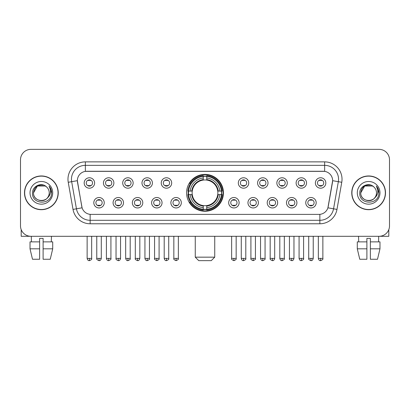 <?xml version="1.0" encoding="UTF-8"?>
<svg xmlns="http://www.w3.org/2000/svg" width="410" height="410" viewBox="0 0 410 410"><rect width="100%" height="100%" fill="white"/><g stroke="black" fill="none" stroke-linecap="round" stroke-linejoin="round"><path stroke-width="0.61" d="M186.565 192.828A18.435 18.435 0 0 0 205 211.258A18.435 18.435 0 0 0 223.435 192.828A18.435 18.435 0 0 0 205 174.393A18.435 18.435 0 0 0 186.565 192.828M123.512 202.74A5.217 5.217 0 0 1 118.295 207.957A5.217 5.217 0 0 1 113.078 202.74A5.217 5.217 0 0 1 118.295 197.523A5.217 5.217 0 0 1 123.512 202.74M115.169 202.74A3.131 3.131 0 0 0 118.295 205.871A3.131 3.131 0 0 0 121.427 202.74A3.131 3.131 0 0 0 118.295 199.608A3.131 3.131 0 0 0 115.169 202.74M142.782 202.74A5.217 5.217 0 0 1 137.565 207.957A5.217 5.217 0 0 1 132.348 202.74A5.217 5.217 0 0 1 137.565 197.523A5.217 5.217 0 0 1 142.782 202.74M134.434 202.74A3.131 3.131 0 0 0 137.565 205.871A3.131 3.131 0 0 0 140.697 202.74A3.131 3.131 0 0 0 137.565 199.608A3.131 3.131 0 0 0 134.434 202.74M162.047 202.74A5.217 5.217 0 0 1 156.83 207.957A5.217 5.217 0 0 1 151.613 202.74A5.217 5.217 0 0 1 156.83 197.523A5.217 5.217 0 0 1 162.047 202.74M153.704 202.74A3.131 3.131 0 0 0 156.83 205.871A3.131 3.131 0 0 0 159.962 202.74A3.131 3.131 0 0 0 156.83 199.608A3.131 3.131 0 0 0 153.704 202.74M181.317 202.74A5.217 5.217 0 0 1 176.1 207.957A5.217 5.217 0 0 1 170.883 202.74A5.217 5.217 0 0 1 176.1 197.523A5.217 5.217 0 0 1 181.317 202.74M172.969 202.74A3.131 3.131 0 0 0 176.1 205.871A3.131 3.131 0 0 0 179.232 202.74A3.131 3.131 0 0 0 176.1 199.608A3.131 3.131 0 0 0 172.969 202.74M239.117 202.74A5.217 5.217 0 0 1 233.9 207.957A5.217 5.217 0 0 1 228.683 202.74A5.217 5.217 0 0 1 233.9 197.523A5.217 5.217 0 0 1 239.117 202.74M230.768 202.74A3.131 3.131 0 0 0 233.9 205.871A3.131 3.131 0 0 0 237.031 202.74A3.131 3.131 0 0 0 233.9 199.608A3.131 3.131 0 0 0 230.768 202.74M258.387 202.74A5.217 5.217 0 0 1 253.17 207.957A5.217 5.217 0 0 1 247.953 202.74A5.217 5.217 0 0 1 253.17 197.523A5.217 5.217 0 0 1 258.387 202.74M250.038 202.74A3.131 3.131 0 0 0 253.17 205.871A3.131 3.131 0 0 0 256.296 202.74A3.131 3.131 0 0 0 253.17 199.608A3.131 3.131 0 0 0 250.038 202.74M277.652 202.74A5.217 5.217 0 0 1 272.435 207.957A5.217 5.217 0 0 1 267.217 202.74A5.217 5.217 0 0 1 272.435 197.523A5.217 5.217 0 0 1 277.652 202.74M269.303 202.74A3.131 3.131 0 0 0 272.435 205.871A3.131 3.131 0 0 0 275.566 202.74A3.131 3.131 0 0 0 272.435 199.608A3.131 3.131 0 0 0 269.303 202.74M296.922 202.74A5.217 5.217 0 0 1 291.705 207.957A5.217 5.217 0 0 1 286.487 202.74A5.217 5.217 0 0 1 291.705 197.523A5.217 5.217 0 0 1 296.922 202.74M288.573 202.74A3.131 3.131 0 0 0 291.705 205.871A3.131 3.131 0 0 0 294.831 202.74A3.131 3.131 0 0 0 291.705 199.608A3.131 3.131 0 0 0 288.573 202.74M316.187 202.74A5.217 5.217 0 0 1 310.97 207.957A5.217 5.217 0 0 1 305.752 202.74A5.217 5.217 0 0 1 310.97 197.523A5.217 5.217 0 0 1 316.187 202.74M307.838 202.74A3.131 3.131 0 0 0 310.97 205.871A3.131 3.131 0 0 0 314.101 202.74A3.131 3.131 0 0 0 310.97 199.608A3.131 3.131 0 0 0 307.838 202.74M104.248 202.74A5.217 5.217 0 0 1 99.03 207.957A5.217 5.217 0 0 1 93.813 202.74A5.217 5.217 0 0 1 99.03 197.523A5.217 5.217 0 0 1 104.248 202.74M95.899 202.74A3.131 3.131 0 0 0 99.03 205.871A3.131 3.131 0 0 0 102.162 202.74A3.131 3.131 0 0 0 99.03 199.608A3.131 3.131 0 0 0 95.899 202.74M113.883 182.983A5.217 5.217 0 0 1 108.665 188.2A5.217 5.217 0 0 1 103.448 182.983A5.217 5.217 0 0 1 108.665 177.771A5.217 5.217 0 0 1 113.883 182.983M105.534 182.983A3.131 3.131 0 0 0 108.665 186.114A3.131 3.131 0 0 0 111.792 182.983A3.131 3.131 0 0 0 108.665 179.857A3.131 3.131 0 0 0 105.534 182.983M133.148 182.983A5.217 5.217 0 0 1 127.93 188.2A5.217 5.217 0 0 1 122.713 182.983A5.217 5.217 0 0 1 127.93 177.771A5.217 5.217 0 0 1 133.148 182.983M124.799 182.983A3.131 3.131 0 0 0 127.93 186.114A3.131 3.131 0 0 0 131.062 182.983A3.131 3.131 0 0 0 127.93 179.857A3.131 3.131 0 0 0 124.799 182.983M152.412 182.983A5.217 5.217 0 0 1 147.2 188.2A5.217 5.217 0 0 1 141.983 182.983A5.217 5.217 0 0 1 147.2 177.771A5.217 5.217 0 0 1 152.412 182.983M144.069 182.983A3.131 3.131 0 0 0 147.2 186.114A3.131 3.131 0 0 0 150.326 182.983A3.131 3.131 0 0 0 147.2 179.857A3.131 3.131 0 0 0 144.069 182.983M171.682 182.983A5.217 5.217 0 0 1 166.465 188.2A5.217 5.217 0 0 1 161.248 182.983A5.217 5.217 0 0 1 166.465 177.771A5.217 5.217 0 0 1 171.682 182.983M163.334 182.983A3.131 3.131 0 0 0 166.465 186.114A3.131 3.131 0 0 0 169.596 182.983A3.131 3.131 0 0 0 166.465 179.857A3.131 3.131 0 0 0 163.334 182.983M248.752 182.983A5.217 5.217 0 0 1 243.535 188.2A5.217 5.217 0 0 1 238.318 182.983A5.217 5.217 0 0 1 243.535 177.771A5.217 5.217 0 0 1 248.752 182.983M240.403 182.983A3.131 3.131 0 0 0 243.535 186.114A3.131 3.131 0 0 0 246.666 182.983A3.131 3.131 0 0 0 243.535 179.857A3.131 3.131 0 0 0 240.403 182.983M268.017 182.983A5.217 5.217 0 0 1 262.8 188.2A5.217 5.217 0 0 1 257.588 182.983A5.217 5.217 0 0 1 262.8 177.771A5.217 5.217 0 0 1 268.017 182.983M259.673 182.983A3.131 3.131 0 0 0 262.8 186.114A3.131 3.131 0 0 0 265.931 182.983A3.131 3.131 0 0 0 262.8 179.857A3.131 3.131 0 0 0 259.673 182.983M287.287 182.983A5.217 5.217 0 0 1 282.07 188.2A5.217 5.217 0 0 1 276.853 182.983A5.217 5.217 0 0 1 282.07 177.771A5.217 5.217 0 0 1 287.287 182.983M278.938 182.983A3.131 3.131 0 0 0 282.07 186.114A3.131 3.131 0 0 0 285.201 182.983A3.131 3.131 0 0 0 282.07 179.857A3.131 3.131 0 0 0 278.938 182.983M306.552 182.983A5.217 5.217 0 0 1 301.335 188.2A5.217 5.217 0 0 1 296.117 182.983A5.217 5.217 0 0 1 301.335 177.771A5.217 5.217 0 0 1 306.552 182.983M298.208 182.983A3.131 3.131 0 0 0 301.335 186.114A3.131 3.131 0 0 0 304.466 182.983A3.131 3.131 0 0 0 301.335 179.857A3.131 3.131 0 0 0 298.208 182.983M325.822 182.983A5.217 5.217 0 0 1 320.605 188.2A5.217 5.217 0 0 1 315.387 182.983A5.217 5.217 0 0 1 320.605 177.771A5.217 5.217 0 0 1 325.822 182.983M317.473 182.983A3.131 3.131 0 0 0 320.605 186.114A3.131 3.131 0 0 0 323.736 182.983A3.131 3.131 0 0 0 320.605 179.857A3.131 3.131 0 0 0 317.473 182.983M94.613 182.983A5.217 5.217 0 0 1 89.395 188.2A5.217 5.217 0 0 1 84.178 182.983A5.217 5.217 0 0 1 89.395 177.771A5.217 5.217 0 0 1 94.613 182.983M86.264 182.983A3.131 3.131 0 0 0 89.395 186.114A3.131 3.131 0 0 0 92.527 182.983A3.131 3.131 0 0 0 89.395 179.857A3.131 3.131 0 0 0 86.264 182.983M73.021 209.413L68.239 182.286A17.389 17.389 0 0 1 85.362 161.873L324.638 161.873A17.389 17.389 0 0 1 341.761 182.286L336.979 209.413A17.389 17.389 0 0 1 319.856 223.778L90.144 223.778A17.389 17.389 0 0 1 73.021 209.413L82.087 207.814L77.505 182.286A9.389 9.389 0 0 1 86.751 171.267L323.249 171.267A9.389 9.389 0 0 1 332.495 182.286L328.2 206.63A9.389 9.389 0 0 1 318.954 214.389L91.046 214.389A9.389 9.389 0 0 1 81.8 206.63L77.362 180.677L71.663 181.681A13.909 13.909 0 0 1 85.362 165.353L324.638 165.353A13.909 13.909 0 0 1 338.337 181.681L333.555 208.808A13.909 13.909 0 0 1 319.856 220.303L90.144 220.303A13.909 13.909 0 0 1 76.444 208.808L71.663 181.681A13.909 13.909 0 0 1 71.453 179.262M188.221 194.565A16.866 16.866 0 0 1 188.221 191.091M24.497 192.828A16.866 16.866 0 0 0 41.369 209.695A16.866 16.866 0 0 0 58.235 192.828A16.866 16.866 0 0 0 41.369 175.962A16.866 16.866 0 0 0 24.497 192.828M351.765 192.828A16.866 16.866 0 0 0 368.631 209.695A16.866 16.866 0 0 0 385.502 192.828A16.866 16.866 0 0 0 368.631 175.962A16.866 16.866 0 0 0 351.765 192.828M85.362 161.873L85.362 171.37L324.638 171.37L324.638 161.873M77.362 180.656L77.464 179.262M318.954 214.389L91.046 214.389M341.761 182.286L332.638 180.677L327.913 207.814L336.979 209.413M328.2 206.63L328.143 206.927M81.856 206.927L81.8 206.63M389.5 159.787A10.434 10.434 0 0 0 379.065 149.353L30.934 149.353A10.434 10.434 0 0 0 20.5 159.787L20.5 225.869A10.434 10.434 0 0 0 30.934 236.298L379.065 236.298A10.434 10.434 0 0 0 389.5 225.869L389.5 159.787L389.5 225.869M20.5 159.787L20.5 225.869M379.065 149.353L30.934 149.353M30.934 236.298L379.065 236.298M58.061 192.828A16.692 16.692 0 0 0 41.369 176.136A16.692 16.692 0 0 0 24.672 192.828A16.692 16.692 0 0 0 41.369 209.52A16.692 16.692 0 0 0 58.061 192.828M46.514 186.888A7.862 7.862 0 0 1 49.226 192.828C49.707 202.965 33.025 202.965 33.507 192.828L37.438 186.022L45.295 186.022L46.514 186.888C41.692 181.835 32.405 185.996 32.492 192.828C31.611 204.959 51.281 205.277 51.599 193.417L51.619 192.828C51.588 190.25 50.732 187.985 49.046 186.037C50.328 188.139 50.778 190.404 50.399 192.828C50.03 194.888 49.031 196.574 47.391 197.876A7.862 7.862 0 0 0 49.226 192.828C49.707 202.965 33.025 202.965 33.507 192.828C34.271 187.18 37.51 184.633 43.224 185.192M47.391 197.876C43.219 203.519 33.097 199.911 33.507 192.828M30.027 192.828A11.336 11.336 0 0 0 41.369 204.165A11.336 11.336 0 0 0 52.706 192.828A11.336 11.336 0 0 0 41.369 181.492A11.336 11.336 0 0 0 30.027 192.828M49.123 186.125L51.614 193.125M21.197 229.615L21.197 236.298L61.541 236.298M30.022 241.864L30.022 248.819L32.492 259.253L30.022 248.819L30.022 241.864L39.626 241.864L39.626 238.389L43.106 238.389L43.106 241.864L52.711 241.864L52.711 248.819L50.24 259.253L52.711 248.819L43.106 248.819L43.106 241.864L43.106 259.253L50.24 259.253M51.455 236.298L51.301 241.864M39.626 241.864L39.626 259.253L32.492 259.253M30.022 248.819L39.626 248.819M31.283 236.298L31.432 241.864M385.328 192.828A16.692 16.692 0 0 0 368.631 176.136A16.692 16.692 0 0 0 351.939 192.828A16.692 16.692 0 0 0 368.631 209.52A16.692 16.692 0 0 0 385.328 192.828M373.782 186.888A7.862 7.862 0 0 1 376.493 192.828C376.974 202.965 360.293 202.965 360.774 192.828L364.705 186.022L372.562 186.022L373.782 186.888C368.959 181.835 359.672 185.996 359.76 192.828C358.873 204.959 378.548 205.277 378.866 193.417L378.881 192.828C378.855 190.25 377.994 187.985 376.308 186.037C377.595 188.139 378.046 190.404 377.666 192.828C377.297 194.888 376.293 196.574 374.658 197.876A7.862 7.862 0 0 0 376.493 192.828C376.974 202.965 360.293 202.965 360.774 192.828C361.538 187.18 364.777 184.633 370.491 185.192M374.658 197.876C370.481 203.519 360.364 199.911 360.774 192.828M357.294 192.828A11.336 11.336 0 0 0 368.631 204.165A11.336 11.336 0 0 0 379.973 192.828A11.336 11.336 0 0 0 368.631 181.492A11.336 11.336 0 0 0 357.294 192.828M376.385 186.125L378.881 193.125M211.258 260.647L198.742 260.647L195.262 257.167L214.737 257.167L211.258 260.647M217.751 194.565A12.869 12.869 0 0 0 206.737 180.077L206.737 180.077A12.869 12.869 0 0 0 192.249 194.565A12.869 12.869 0 0 0 217.751 194.565L218.263 194.565L217.751 194.565A12.869 12.869 0 0 1 206.737 205.579L206.737 207.68A14.955 14.955 0 0 0 219.852 194.565L222.164 194.565A17.251 17.251 0 0 1 206.737 209.992L206.737 209.29A16.554 16.554 0 0 0 221.461 194.565M188.574 194.565A16.518 16.518 0 0 1 188.574 191.091M206.737 176.397A16.518 16.518 0 0 0 203.263 176.397M221.426 191.091A16.518 16.518 0 0 1 221.426 194.565M222.164 191.091A17.251 17.251 0 0 0 206.737 175.664L206.737 176.367A16.554 16.554 0 0 1 221.461 191.091L222.164 191.091M187.836 194.565A17.251 17.251 0 0 0 203.263 209.992L203.263 209.29A16.554 16.554 0 0 1 188.538 194.565L187.836 194.565M221.461 191.091L219.852 191.091A14.955 14.955 0 0 0 206.737 177.976L206.737 176.367M206.737 209.29L206.737 207.68M188.538 194.565L190.148 194.565A14.955 14.955 0 0 0 203.263 207.68L203.263 209.29M206.737 177.976L206.737 179.565A13.376 13.376 0 0 1 218.263 191.091L219.852 191.091M219.852 194.565L218.263 194.565A13.376 13.376 0 0 1 206.737 206.092M203.263 207.68L203.263 205.579A12.869 12.869 0 0 1 192.249 194.565L190.148 194.565M217.751 191.091L218.263 191.091M206.737 209.254A16.518 16.518 0 0 1 203.263 209.254M203.263 175.664A17.251 17.251 0 0 0 187.836 191.091L188.538 191.091A16.554 16.554 0 0 1 203.263 176.367L203.263 175.664M203.263 176.367L203.263 177.976A14.955 14.955 0 0 0 190.148 191.091L188.538 191.091M203.263 180.057L203.263 177.976M190.148 191.091L191.736 191.091A13.376 13.376 0 0 1 203.263 179.565M203.263 205.579L203.263 206.092A13.376 13.376 0 0 1 191.736 194.565M190.532 183.439L189.543 183.439A18.086 18.086 0 0 1 223.086 192.828A18.086 18.086 0 0 1 189.543 202.217L190.532 202.217M88.355 185.935L88.355 185.443A2.67 2.67 0 0 0 90.441 185.443L90.441 185.935M90.441 180.036L90.441 180.528A2.67 2.67 0 0 0 88.355 180.528L88.355 180.036M107.62 185.935L107.62 185.443A2.67 2.67 0 0 0 109.706 185.443L109.706 185.935M109.706 180.036L109.706 180.528A2.67 2.67 0 0 0 107.62 180.528L107.62 180.036M126.89 185.935L126.89 185.443A2.67 2.67 0 0 0 128.976 185.443L128.976 185.935M128.976 180.036L128.976 180.528A2.67 2.67 0 0 0 126.89 180.528L126.89 180.036M146.155 185.935L146.155 185.443A2.67 2.67 0 0 0 148.241 185.443L148.241 185.935M148.241 180.036L148.241 180.528A2.67 2.67 0 0 0 146.155 180.528L146.155 180.036M165.42 185.935L165.42 185.443A2.67 2.67 0 0 0 167.511 185.443L167.511 185.935M167.511 180.036L167.511 180.528A2.67 2.67 0 0 0 165.42 180.528L165.42 180.036M242.489 185.935L242.489 185.443A2.67 2.67 0 0 0 244.58 185.443L244.58 185.935M244.58 180.036L244.58 180.528A2.67 2.67 0 0 0 242.489 180.528L242.489 180.036M261.759 185.935L261.759 185.443A2.67 2.67 0 0 0 263.845 185.443L263.845 185.935M263.845 180.036L263.845 180.528A2.67 2.67 0 0 0 261.759 180.528L261.759 180.036M281.024 185.935L281.024 185.443A2.67 2.67 0 0 0 283.11 185.443L283.11 185.935M283.11 180.036L283.11 180.528A2.67 2.67 0 0 0 281.024 180.528L281.024 180.036M300.294 185.935L300.294 185.443A2.67 2.67 0 0 0 302.38 185.443L302.38 185.935M302.38 180.036L302.38 180.528A2.67 2.67 0 0 0 300.294 180.528L300.294 180.036M319.559 185.935L319.559 185.443A2.67 2.67 0 0 0 321.645 185.443L321.645 185.935M321.645 180.036L321.645 180.528A2.67 2.67 0 0 0 319.559 180.528L319.559 180.036M97.985 205.692L97.985 205.195A2.67 2.67 0 0 0 100.071 205.195L100.071 205.692M100.071 199.788L100.071 200.285A2.67 2.67 0 0 0 97.985 200.285L97.985 199.788M117.255 205.692L117.255 205.195A2.67 2.67 0 0 0 119.341 205.195L119.341 205.692M119.341 199.788L119.341 200.285A2.67 2.67 0 0 0 117.255 200.285L117.255 199.788M136.52 205.692L136.52 205.195A2.67 2.67 0 0 0 138.606 205.195L138.606 205.692M138.606 199.788L138.606 200.285A2.67 2.67 0 0 0 136.52 200.285L136.52 199.788M155.79 205.692L155.79 205.195A2.67 2.67 0 0 0 157.876 205.195L157.876 205.692M157.876 199.788L157.876 200.285A2.67 2.67 0 0 0 155.79 200.285L155.79 199.788M175.055 205.692L175.055 205.195A2.67 2.67 0 0 0 177.14 205.195L177.14 205.692M177.14 199.788L177.14 200.285A2.67 2.67 0 0 0 175.055 200.285L175.055 199.788M232.859 205.692L232.859 205.195A2.67 2.67 0 0 0 234.945 205.195L234.945 205.692M234.945 199.788L234.945 200.285A2.67 2.67 0 0 0 232.859 200.285L232.859 199.788M252.124 205.692L252.124 205.195A2.67 2.67 0 0 0 254.21 205.195L254.21 205.692M254.21 199.788L254.21 200.285A2.67 2.67 0 0 0 252.124 200.285L252.124 199.788M271.394 205.692L271.394 205.195A2.67 2.67 0 0 0 273.48 205.195L273.48 205.692M273.48 199.788L273.48 200.285A2.67 2.67 0 0 0 271.394 200.285L271.394 199.788M290.659 205.692L290.659 205.195A2.67 2.67 0 0 0 292.745 205.195L292.745 205.692M292.745 199.788L292.745 200.285A2.67 2.67 0 0 0 290.659 200.285L290.659 199.788M309.929 205.692L309.929 205.195A2.67 2.67 0 0 0 312.015 205.195L312.015 205.692M312.015 199.788L312.015 200.285A2.67 2.67 0 0 0 309.929 200.285L309.929 199.788M388.803 229.615L388.803 236.298L348.459 236.298M366.894 241.864L366.894 248.819L357.289 248.819L359.76 259.253L357.289 248.819L357.289 241.864L366.894 241.864L366.894 238.389L370.373 238.389L370.373 241.864L379.978 241.864L379.978 248.819L377.507 259.253L379.978 248.819L370.373 248.819L370.373 241.864M378.717 236.298L378.568 241.864M366.894 248.819L366.894 259.253L359.76 259.253M377.507 259.253L370.373 259.253L370.373 248.819M358.545 236.298L358.699 241.864M319.856 214.348L319.856 223.778M90.144 223.778L90.144 214.348M68.239 182.286L71.663 181.681M203.263 209.413A16.677 16.677 0 0 0 206.737 209.413M221.584 194.565A16.677 16.677 0 0 0 221.584 191.091M206.737 176.244A16.677 16.677 0 0 0 203.263 176.244M89.395 258.387L87.135 258.387C87.53 259.996 88.283 260.75 89.395 260.647L89.395 258.387L91.655 258.387L91.655 236.298M108.665 258.387L106.405 258.387C106.8 259.996 107.553 260.75 108.665 260.647L108.665 258.387L110.925 258.387L110.925 236.298M127.93 258.387L125.67 258.387C126.065 259.996 126.818 260.75 127.93 260.647L127.93 258.387L130.19 258.387L130.19 236.298M147.2 258.387L144.935 258.387C145.33 259.996 146.088 260.75 147.2 260.647L147.2 258.387L149.46 258.387L149.46 236.298M166.465 258.387L164.205 258.387C164.6 259.996 165.353 260.75 166.465 260.647L166.465 258.387L168.725 258.387L168.725 236.298M243.535 258.387L241.275 258.387C241.669 259.996 242.423 260.75 243.535 260.647L243.535 258.387L245.795 258.387L245.795 236.298M262.8 258.387L260.54 258.387C260.934 259.996 261.688 260.75 262.8 260.647L262.8 258.387L265.065 258.387L265.065 236.298M282.07 258.387L279.81 258.387C280.204 259.996 280.958 260.75 282.07 260.647L282.07 258.387L284.33 258.387L284.33 236.298M301.335 258.387L299.074 258.387C299.469 259.996 300.222 260.75 301.335 260.647L301.335 258.387L303.595 258.387L303.595 236.298M320.605 258.387L318.344 258.387C318.739 259.996 319.492 260.75 320.605 260.647L320.605 258.387L322.865 258.387L322.865 236.298M99.03 258.387L96.77 258.387C96.309 259.11 97.062 259.863 99.03 260.647L99.03 258.387L101.29 258.387L101.29 236.298M118.295 258.387L116.035 258.387C115.579 259.11 116.332 259.863 118.295 260.647L118.295 258.387L120.555 258.387L120.555 236.298M137.565 258.387L135.305 258.387C134.844 259.11 135.597 259.863 137.565 260.647L137.565 258.387L139.825 258.387L139.825 236.298M156.83 258.387L154.57 258.387C154.114 259.11 154.867 259.863 156.83 260.647L156.83 258.387L159.09 258.387L159.09 236.298M176.1 258.387L173.84 258.387C173.379 259.11 174.132 259.863 176.1 260.647L176.1 258.387L178.36 258.387L178.36 236.298M233.9 258.387L231.64 258.387C231.184 259.11 231.937 259.863 233.9 260.647L233.9 258.387L236.16 258.387L236.16 236.298M253.17 258.387L250.91 258.387C250.448 259.11 251.202 259.863 253.17 260.647L253.17 258.387L255.43 258.387L255.43 236.298M272.435 258.387L270.175 258.387C269.718 259.11 270.472 259.863 272.435 260.647L272.435 258.387L274.695 258.387L274.695 236.298M291.705 258.387L289.445 258.387C288.983 259.11 289.737 259.863 291.705 260.647L291.705 258.387L293.965 258.387L293.965 236.298M310.97 258.387L308.709 258.387C308.253 259.11 309.007 259.863 310.97 260.647L310.97 258.387L313.23 258.387L313.23 236.298M214.737 236.298L214.737 257.167M195.262 236.298L195.262 257.167M87.135 258.387L87.135 236.298M91.655 258.387C92.117 259.11 91.363 259.863 89.395 260.647M106.405 258.387L106.405 236.298M110.925 258.387C111.382 259.11 110.628 259.863 108.665 260.647M125.67 258.387L125.67 236.298M130.19 258.387C130.652 259.11 129.898 259.863 127.93 260.647M144.935 258.387L144.935 236.298M149.46 258.387C149.916 259.11 149.163 259.863 147.2 260.647M164.205 258.387L164.205 236.298M168.725 258.387C169.186 259.11 168.433 259.863 166.465 260.647M241.275 258.387L241.275 236.298M245.795 258.387C246.256 259.11 245.503 259.863 243.535 260.647M260.54 258.387L260.54 236.298M265.065 258.387C265.521 259.11 264.768 259.863 262.8 260.647M279.81 258.387L279.81 236.298M284.33 258.387C284.786 259.11 284.033 259.863 282.07 260.647M299.074 258.387L299.074 236.298M303.595 258.387C304.056 259.11 303.303 259.863 301.335 260.647M318.344 258.387L318.344 236.298M322.865 258.387C323.321 259.11 322.567 259.863 320.605 260.647M96.77 258.387L96.77 236.298M101.29 258.387C100.896 259.996 100.142 260.75 99.03 260.647M116.035 258.387L116.035 236.298M120.555 258.387C120.161 259.996 119.407 260.75 118.295 260.647M135.305 258.387L135.305 236.298M139.825 258.387C139.431 259.996 138.677 260.75 137.565 260.647M154.57 258.387L154.57 236.298M159.09 258.387C159.551 259.11 158.798 259.863 156.83 260.647M173.84 258.387L173.84 236.298M178.36 258.387C178.816 259.11 178.063 259.863 176.1 260.647M231.64 258.387L231.64 236.298M236.16 258.387C236.621 259.11 235.868 259.863 233.9 260.647M250.91 258.387L250.91 236.298M255.43 258.387C255.886 259.11 255.133 259.863 253.17 260.647M270.175 258.387L270.175 236.298M274.695 258.387C274.3 259.996 273.547 260.75 272.435 260.647M289.445 258.387L289.445 236.298M293.965 258.387C293.57 259.996 292.817 260.75 291.705 260.647M308.709 258.387L308.709 236.298M313.23 258.387C312.835 259.996 312.082 260.75 310.97 260.647"/></g></svg>
